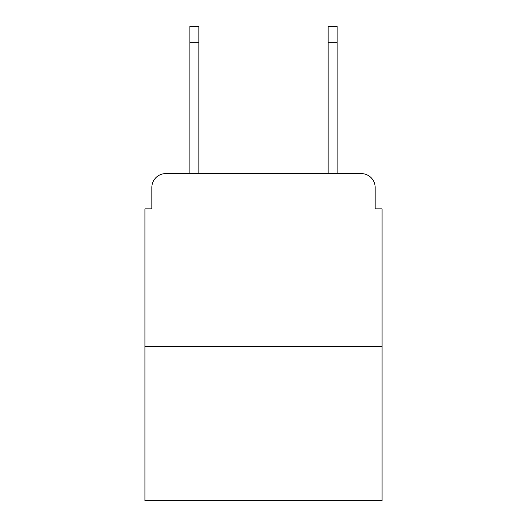 <?xml version="1.0" encoding="UTF-8"?>
<svg xmlns="http://www.w3.org/2000/svg" width="527" height="527" viewBox="0 0 527 527"><rect width="100%" height="100%" fill="white"/><g stroke="black" fill="none" stroke-linecap="round" stroke-linejoin="round"><path stroke-width="0.79" d="M151.842 187.447L151.842 208.876L151.842 187.447A13.827 13.827 0 0 1 165.669 173.62L189.865 173.62L189.865 26.35L198.857 26.35L198.857 173.62L209.568 173.62M382.075 346.47L144.925 346.47L144.925 500.65L382.075 500.65L382.075 208.876L375.158 208.876L375.158 187.447A13.827 13.827 0 0 0 361.331 173.62L165.669 173.62M144.925 346.47L144.925 208.876L151.842 208.876M317.432 173.62L328.143 173.62L328.143 26.35L337.135 26.35L337.135 173.62L361.331 173.62M375.158 208.876L375.158 187.447M189.865 42.252L198.857 42.252M337.135 42.252L328.143 42.252"/></g></svg>
